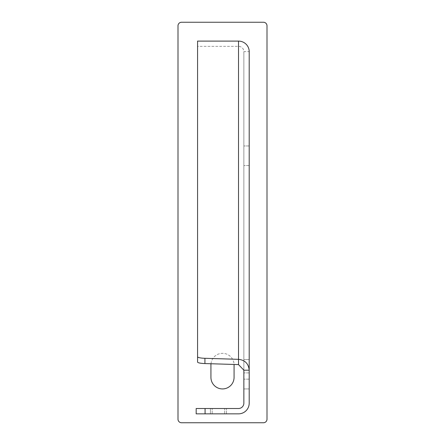 <?xml version="1.0" encoding="UTF-8"?>
<svg xmlns="http://www.w3.org/2000/svg" width="445" height="445" viewBox="0 0 445 445"><rect width="100%" height="100%" fill="white"/><g stroke="black" fill="none" stroke-linecap="round" stroke-linejoin="round"><path stroke-width="0.33" stroke-dasharray="2.23 1.67" d="M267 419.19A3.56 3.56 0 0 1 263.44 422.75L181.56 422.75A3.56 3.56 0 0 1 178 419.19L178 25.81A3.56 3.56 0 0 1 181.56 22.25L263.44 22.25A3.56 3.56 0 0 1 267 25.81L267 419.19M234.07 364.9L234.07 377.36A11.57 11.57 0 0 1 222.5 388.93A11.57 11.57 0 0 1 210.93 377.36L210.93 364.9A11.57 11.57 0 0 1 222.5 353.33A11.57 11.57 0 0 1 234.07 364.9M210.986 363.749A11.57 11.57 0 0 1 222.856 353.336A11.57 11.57 0 0 1 234.059 364.455M197.574 41.101L197.574 46.363L238.52 46.363A5.34 5.257 180 0 1 243.86 51.62L243.86 403.17A5.34 5.34 0 0 1 238.52 408.51L196.178 408.51L196.178 413.85L238.52 413.85A10.68 10.68 0 0 0 249.2 403.17L249.2 51.62L243.86 51.62L243.86 370.19M249.2 359.56L249.2 379.14L249.2 359.56L243.86 359.56L243.86 379.14L243.86 359.56L249.2 359.56M249.2 165.54L243.86 165.54L249.2 165.54L249.2 145.96L243.86 145.96L243.86 165.54L243.86 145.96L249.2 145.96M249.2 388.93L249.2 372.91L249.2 388.93L249.2 372.91L249.2 388.93L243.86 388.93L243.86 372.91L243.86 388.93L243.86 372.91L243.86 388.93L249.2 388.93M210.418 413.85L226.438 413.85L210.418 413.85L226.438 413.85L210.418 413.85L226.438 413.85L210.418 413.85L226.438 413.85L210.418 413.85L226.438 413.85L210.418 413.85L226.438 413.85L210.418 413.85L226.438 413.85L210.418 413.85L226.438 413.85L210.418 413.85L226.438 413.85L210.418 413.85L226.438 413.85L210.418 413.85L226.438 413.85L210.418 413.85L226.438 413.85L210.418 413.85L210.418 408.51L226.438 408.51L210.418 408.51L226.438 408.51L210.418 408.51L226.438 408.51L210.418 408.51L226.438 408.51L210.418 408.51L226.438 408.51L210.418 408.51L226.438 408.51L210.418 408.51L226.438 408.51L210.418 408.51L226.438 408.51L210.418 408.51L226.438 408.51L210.418 408.51L226.438 408.51L210.418 408.51L226.438 408.51L210.418 408.51L226.438 408.51L210.418 408.51L210.418 413.85M197.574 46.363L197.574 362.041M249.2 379.14L243.86 379.14L249.2 379.14M249.2 372.91L243.86 372.91L249.2 372.91M212.198 413.85L212.198 408.51L212.198 413.85M224.658 413.85L224.658 408.51L224.658 413.85M226.438 413.85L226.438 408.51L226.438 413.85M238.52 46.363L238.52 364.594"/><path stroke-width="0.67" d="M234.059 364.455A11.57 11.57 0 0 1 234.07 364.9L234.07 377.36A11.57 11.57 0 0 1 222.5 388.93A11.57 11.57 0 0 1 210.93 377.36L210.93 364.9A11.57 11.57 0 0 1 210.986 363.749M263.44 422.75A3.56 3.56 0 0 0 267 419.19L267 25.81A3.56 3.56 0 0 0 263.44 22.25L181.56 22.25A3.56 3.56 0 0 0 178 25.81L178 419.19A3.56 3.56 0 0 0 181.56 422.75L263.44 422.75M238.52 41.101A10.68 10.519 180 0 1 249.2 51.62L249.2 403.17A10.68 10.68 0 0 1 238.52 413.85L196.178 413.85L196.178 408.51L238.52 408.51A5.34 5.34 0 0 0 243.86 403.17L243.86 370.19L249.2 370.19C248.566 363.687 245.006 360.072 238.52 359.332L204.928 358.303L204.928 363.565L238.52 364.594L238.52 41.101L197.574 41.101L197.574 356.784A8.9 1.546 0 0 0 204.928 358.303M249.2 145.96L249.2 165.54M238.52 364.594L243.86 370.19M197.574 356.784L197.574 362.041A8.9 1.546 0 0 0 204.928 363.565M205.078 413.85L205.078 408.51"/></g></svg>
